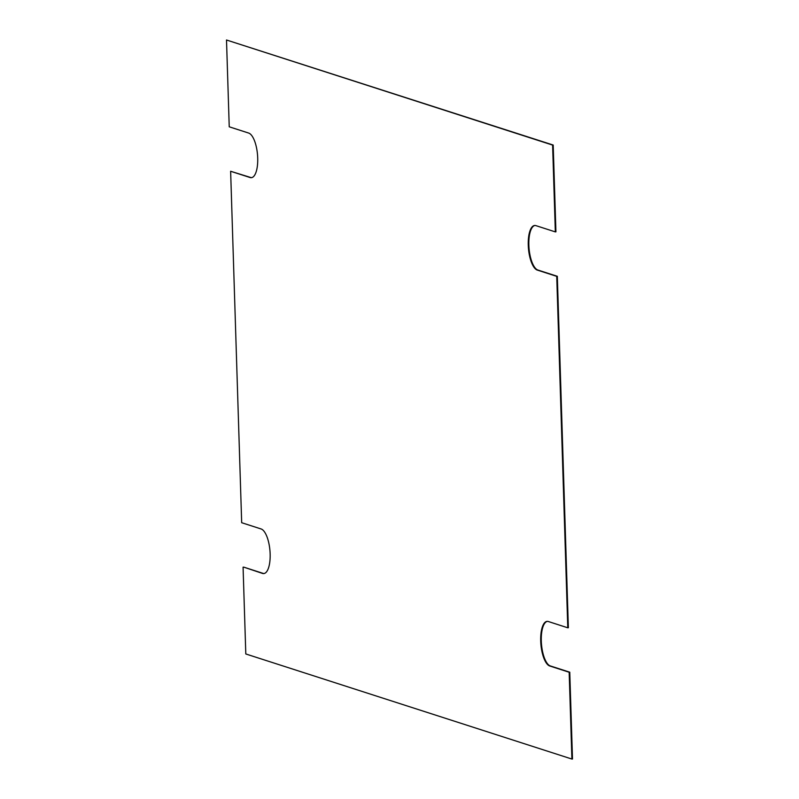 <?xml version="1.0" encoding="UTF-8"?>
<svg xmlns="http://www.w3.org/2000/svg" width="799" height="799" viewBox="0 0 799 799"><rect width="100%" height="100%" fill="white"/><g stroke="black" fill="none" stroke-linecap="round" stroke-linejoin="round"><path stroke-width="1.2" d="M569.767 672.199L572.493 759L571.904 759.05L569.168 672.249L569.767 672.199L550.331 665.937A22.462 8.16 -95 0 1 541.402 643.125A22.462 8.16 -95 0 1 547.385 621.362M569.168 672.249L549.732 665.986A22.462 8.16 85 0 1 540.783 642.766A22.462 8.16 85 0 1 547.085 621.372A22.462 8.16 85 0 1 548.334 621.522L567.779 627.794L556.733 276.354L537.288 270.082A22.462 8.16 85 0 1 528.339 246.871A22.462 8.16 85 0 1 534.641 225.478A22.462 8.16 85 0 1 535.889 225.628L555.335 231.89L552.608 145.088L226.507 40L229.233 126.801L248.669 133.063A22.462 8.16 85 0 1 257.628 156.284A22.462 8.16 85 0 1 251.325 177.678A22.462 8.16 85 0 1 250.067 177.528L230.631 171.266L241.678 522.706L261.113 528.968A22.462 8.16 85 0 1 270.062 552.189A22.462 8.16 85 0 1 263.76 573.572A22.462 8.16 85 0 1 262.511 573.422L243.665 567.11L263.111 573.372A22.462 8.16 -95 0 0 264.06 573.532M230.631 171.266L250.666 177.478A22.462 8.16 -95 0 0 251.615 177.638M226.507 40L553.198 145.038L555.924 231.84L555.335 231.89M534.94 225.468A22.462 8.16 -95 0 0 528.958 247.221A22.462 8.16 -95 0 0 537.887 270.032L557.322 276.294L568.369 627.734L567.779 627.794M243.076 567.16L245.802 653.962L571.904 759.05M556.733 276.354L557.322 276.294M552.608 145.088L553.198 145.038M549.732 665.986L550.331 665.937M537.288 270.082L537.887 270.032M250.067 177.528L250.666 177.478M262.511 573.422L263.111 573.372"/></g></svg>
